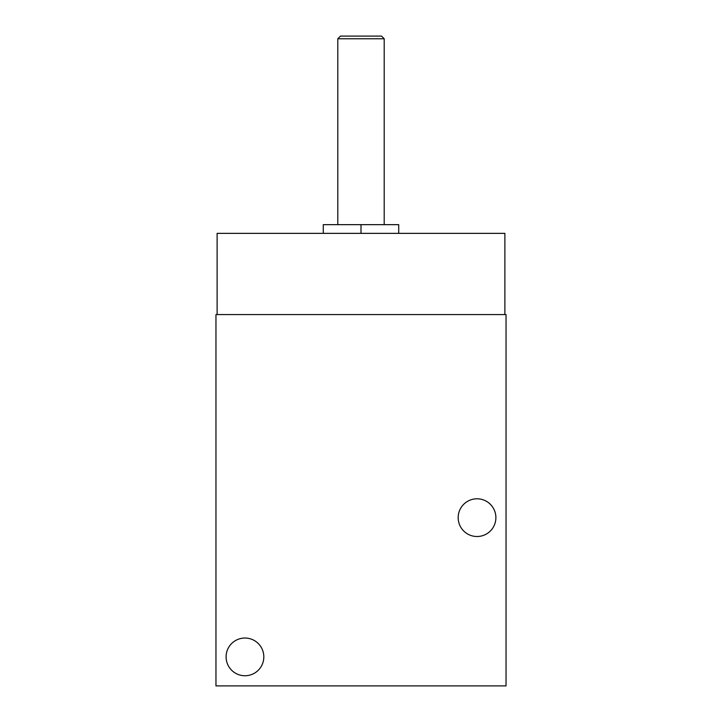 <?xml version="1.0" encoding="UTF-8"?>
<svg xmlns="http://www.w3.org/2000/svg" width="722" height="722" viewBox="0 0 722 722"><rect width="100%" height="100%" fill="white"/><g stroke="black" fill="none" stroke-linecap="round" stroke-linejoin="round"><path stroke-width="1.08" d="M215.959 314.584L215.959 685.9L506.041 685.9L506.041 314.584L215.959 314.584M495.888 517.647A18.853 18.853 0 0 0 467.603 501.321A18.853 18.853 0 0 0 467.603 533.982A18.853 18.853 0 0 0 495.888 517.647M263.819 656.894A18.853 18.853 0 0 0 235.534 640.558A18.853 18.853 0 0 0 235.534 673.22A18.853 18.853 0 0 0 263.819 656.894M217.114 314.584L217.114 233.359L504.886 233.359L504.886 314.584M323.285 233.359L323.285 224.659L398.715 224.659L398.715 233.359M361 233.359L361 224.659M337.797 38.771L384.203 38.771L381.541 36.1L340.459 36.1L337.797 38.771L337.797 224.659M384.203 38.771L384.203 224.659"/></g></svg>
